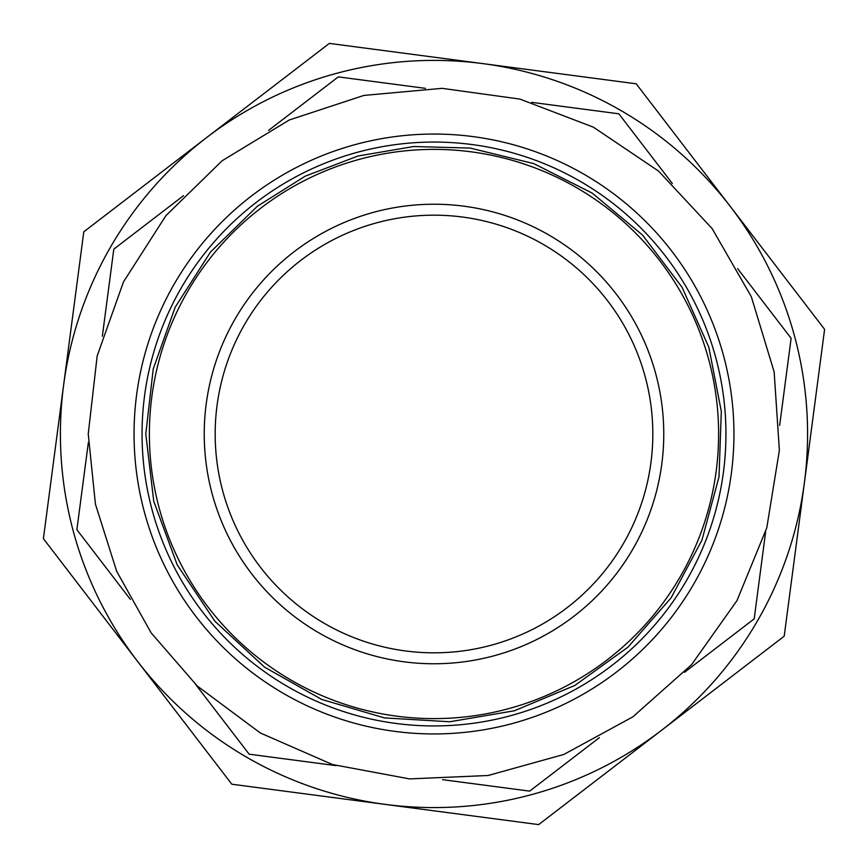 <?xml version="1.0" encoding="UTF-8"?>
<svg xmlns="http://www.w3.org/2000/svg" width="868" height="868" viewBox="0 0 868 868"><rect width="100%" height="100%" fill="white"/><g stroke="black" fill="none" stroke-linecap="round" stroke-linejoin="round"><path stroke-width="1.3" d="M472.843 136.58A299.948 299.948 0 0 0 134.052 434A299.948 299.948 0 0 0 395.157 731.42A299.948 299.948 0 0 0 731.42 472.843A299.948 299.948 0 0 0 472.843 136.58M142.059 434A291.941 291.941 0 0 1 471.812 144.522A291.941 291.941 0 0 0 142.059 434A291.941 291.941 0 0 0 396.188 723.478A291.941 291.941 0 0 0 723.478 471.812A291.941 291.941 0 0 0 471.812 144.522M405.66 650.978A218.823 218.823 0 0 0 650.978 462.34A218.823 218.823 0 0 0 462.34 217.022A218.823 218.823 0 0 0 217.022 405.66A218.823 218.823 0 0 0 405.66 650.978A218.823 218.823 0 0 0 650.978 462.34A218.823 218.823 0 0 0 462.34 217.022A218.823 218.823 0 0 0 217.022 405.66A218.823 218.823 0 0 0 405.66 650.978M482.76 63.603A373.598 373.598 0 0 1 661.427 730.389A373.598 373.598 0 0 1 63.603 385.24A373.598 373.598 0 0 1 482.76 63.603L329.341 43.4L83.795 231.81L43.4 538.659L231.81 784.205L538.659 824.6L784.205 636.19L824.6 329.341L636.19 83.795L482.76 63.603M425.407 88.352L338.357 76.883A369.703 369.703 0 0 0 338.27 76.905L268.624 130.352M672.331 183.506L618.884 113.849A369.703 369.703 0 0 0 618.819 113.806L531.769 102.348M779.659 425.396L791.117 338.357A369.703 369.703 0 0 0 791.095 338.27L737.648 268.624M684.494 672.331L754.151 618.884A369.703 369.703 0 0 0 754.194 618.819L765.652 531.769M195.669 684.494L249.116 754.151A369.703 369.703 0 0 0 249.181 754.194L336.231 765.652M88.341 442.604L76.883 529.643A369.703 369.703 0 0 0 76.905 529.73L130.352 599.376M442.604 779.659L529.643 791.117A369.703 369.703 0 0 0 529.73 791.095L599.376 737.648M183.506 195.669L113.849 249.116A369.703 369.703 0 0 0 113.806 249.181L102.348 336.231M661.828 463.762A229.76 229.76 0 0 0 463.762 206.172A229.76 229.76 0 0 0 206.172 404.238A229.76 229.76 0 0 0 404.238 661.828A229.76 229.76 0 0 0 661.828 463.762M470.857 151.781A284.617 284.617 0 0 0 151.781 397.143A284.617 284.617 0 0 0 397.143 716.219A284.617 284.617 0 0 0 716.219 470.857A284.617 284.617 0 0 0 470.857 151.781M88.243 434L97.173 355.923L123.495 281.883L165.864 215.709L222.078 160.797L289.25 120.001L363.887 95.426L442.148 88.341L519.986 99.104L593.386 127.173L658.552 171.083L712.118 228.577L751.319 296.682L774.137 371.884L779.377 450.286L766.78 527.852L736.997 600.569L691.557 664.682L632.815 716.881L563.809 754.466L488.087 775.504L409.577 778.9L332.336 764.48L260.335 732.983L197.307 686.045L151.119 632.815L116.681 571.318L95.426 504.113L88.243 434M145.791 434L153.245 368.922L175.184 307.207L210.501 252.046L257.362 206.269L305.178 176.193L357.952 156.012L413.645 146.518L470.12 148.07L533.755 163.607L592.226 193.119L642.537 235.065L682.074 287.297L708.787 347.102L721.319 411.389L718.997 476.847L701.962 540.091L671.083 597.868L627.965 647.17L574.822 685.46L514.409 710.762L449.83 721.764L384.448 717.912L321.627 699.391L264.599 667.166L214.852 621.173L177.213 564.84L153.755 501.281L145.791 434"/></g></svg>
